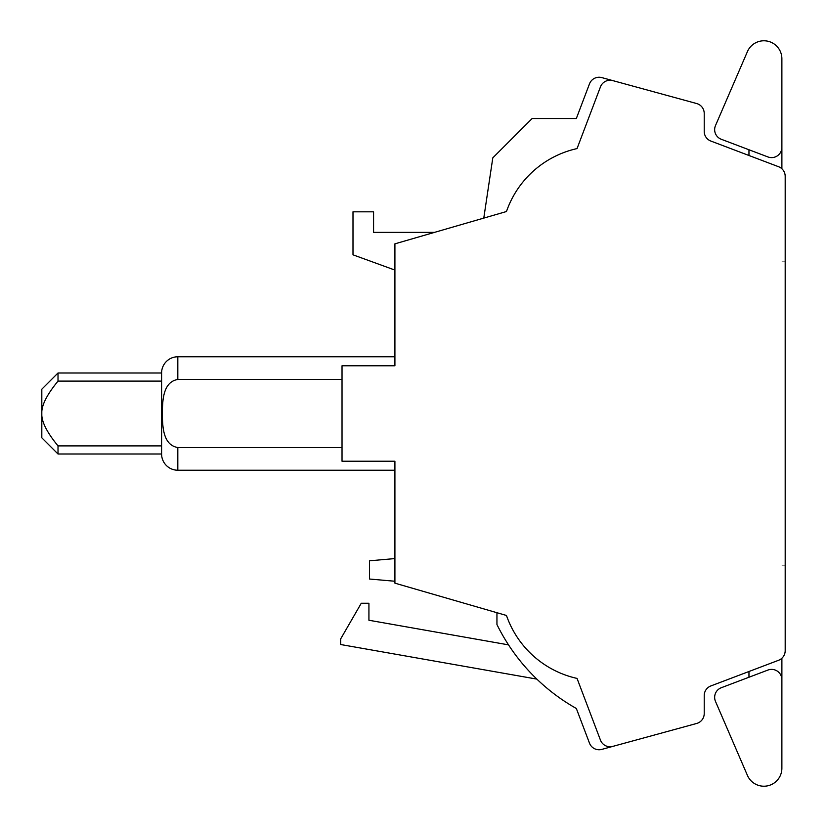<?xml version="1.0" encoding="UTF-8"?>
<svg xmlns="http://www.w3.org/2000/svg" width="827" height="827" viewBox="0 0 827 827"><rect width="100%" height="100%" fill="white"/><g stroke="black" fill="none" stroke-linecap="round" stroke-linejoin="round"><path stroke-width="0.62" stroke-dasharray="4.13 3.1" d="M747.412 51.636L715.5 125.57A10.286 10.286 0 0 0 721.299 139.277L767.942 156.944A10.286 10.286 0 0 0 781.877 147.33L781.877 58.748A17.967 17.967 0 0 0 747.412 51.636M747.412 775.364L715.5 701.43A10.286 10.286 0 0 1 721.299 687.723L767.942 670.056A10.286 10.286 0 0 1 781.877 679.67L781.877 768.252A17.967 17.967 0 0 1 747.412 775.364M536.857 679.112L340.641 644.522L340.641 638.961L361.265 603.255L368.925 603.255L368.925 620.25L508.522 644.864A195.513 195.513 0 0 0 536.857 679.112A195.513 195.513 0 0 1 508.522 644.864M767.942 156.944A10.286 10.286 0 0 0 781.877 147.33L781.887 105.598L781.877 147.33A10.286 10.286 0 0 1 767.942 156.944L748.962 149.759L767.942 156.944M532.143 118.519L492.799 157.864L483.785 218.09L506.475 211.526A96.997 96.997 0 0 1 577.05 148.581L600.454 86.887A10.286 10.286 0 0 1 612.786 80.612L601.808 77.604A10.286 10.286 0 0 0 589.475 83.889L576.336 118.519L532.143 118.519M781.877 679.67A10.286 10.286 0 0 0 767.942 670.056L748.962 677.241L767.942 670.056A10.286 10.286 0 0 1 781.877 679.67L781.877 721.402L781.877 679.67M781.877 721.402L781.887 658.22A10.286 10.286 0 0 1 778.538 660.297A10.286 10.286 0 0 0 785.185 650.673L785.185 565.792L781.887 565.792L785.185 565.792M785.185 261.208L781.887 261.208L785.185 261.208L785.185 176.327A10.286 10.286 0 0 0 778.538 166.703A10.286 10.286 0 0 1 781.887 168.78L781.887 105.598M394.913 270.078L394.913 243.841L394.913 270.078L352.995 254.819L352.995 211.815L373.577 211.815L373.577 232.387L434.423 232.387L394.913 243.841L434.423 232.387M496.944 612.714L506.475 615.474L496.944 612.714L496.944 624.519A195.513 195.513 0 0 0 576.336 708.481L589.475 743.111A10.286 10.286 0 0 0 601.808 749.396L612.786 746.388A10.286 10.286 0 0 1 600.454 740.113A10.286 10.286 0 0 0 612.786 746.388L696.644 723.47A10.286 10.286 0 0 0 704.222 713.546L704.222 695.569A10.286 10.286 0 0 1 710.858 685.945L778.538 660.297A10.286 10.286 0 0 0 785.185 650.673A10.286 10.286 0 0 1 781.887 658.22M748.962 149.759L748.962 155.497L778.538 166.703L748.962 155.497M781.887 168.78A10.286 10.286 0 0 1 785.185 176.327A10.286 10.286 0 0 0 778.538 166.703L710.858 141.055A10.286 10.286 0 0 1 704.222 131.431L704.222 113.454A10.286 10.286 0 0 0 696.644 103.53L612.786 80.612A10.286 10.286 0 0 0 600.454 86.887L577.05 148.581A96.997 96.997 0 0 0 506.475 211.526L483.785 218.09M748.962 671.503L748.962 677.241M41.815 437.803L41.815 389.197M58.014 381.102C46.767 394.82 41.371 405.623 41.815 413.5C41.371 421.377 46.767 432.18 58.014 445.898L161.596 445.898L161.596 381.102L58.014 381.102L58.014 372.998M394.913 558.576L369.462 560.809L369.462 579.024L394.913 581.247L394.913 558.576L394.913 581.247M612.786 80.612A10.286 10.286 0 0 0 600.454 86.887L577.05 148.581A96.997 96.997 0 0 0 506.475 211.526L394.913 243.841L394.913 365.772L342.027 365.772L342.027 461.228L394.913 461.228L394.913 583.159L506.475 615.474A96.997 96.997 0 0 0 577.05 678.419L600.454 740.113L577.05 678.419A96.997 96.997 0 0 1 506.475 615.474A96.997 96.997 0 0 0 577.05 678.419L600.454 740.113A10.286 10.286 0 0 0 612.786 746.388M785.185 650.673L785.185 176.327M161.596 381.102L161.596 372.998M58.014 454.002L58.014 445.898M394.913 365.772L394.913 356.778L394.913 365.772L342.027 365.772L394.913 365.772M161.596 454.002L161.596 445.898M342.027 379.469L177.815 379.469C162.65 381.981 162.547 401.353 162.34 413.5C162.547 425.647 162.65 445.019 177.815 447.531L342.027 447.531L342.027 379.469L342.027 447.531M394.913 461.228L342.027 461.228L394.913 461.228L394.913 470.222L394.913 461.228M177.815 379.469L177.815 356.778M177.815 470.222L177.815 447.531"/><path stroke-width="1.24" d="M747.412 51.636L715.5 125.57A10.286 10.286 0 0 0 721.299 139.277L767.942 156.944A10.286 10.286 0 0 0 781.877 147.33L781.877 58.748A17.967 17.967 0 0 0 747.412 51.636M747.412 775.364L715.5 701.43A10.286 10.286 0 0 1 721.299 687.723L767.942 670.056A10.286 10.286 0 0 1 781.877 679.67L781.877 768.252A17.967 17.967 0 0 1 747.412 775.364M536.857 679.112L340.641 644.522L340.641 638.961L361.265 603.255L368.925 603.255L368.925 620.25L508.522 644.864M781.877 105.598L781.887 168.78M483.785 218.09L492.799 157.864L532.143 118.519L576.336 118.519L589.475 83.889A10.286 10.286 0 0 1 601.808 77.604L696.644 103.53A10.286 10.286 0 0 1 704.222 113.454L704.222 131.431A10.286 10.286 0 0 0 710.858 141.055L778.538 166.703A10.286 10.286 0 0 1 785.185 176.327L785.185 261.208M781.877 721.402L781.887 658.22M394.913 270.078L352.995 254.819L352.995 211.815L373.577 211.815L373.577 232.387L434.423 232.387M785.185 565.792L785.185 650.673A10.286 10.286 0 0 1 778.538 660.297L710.858 685.945A10.286 10.286 0 0 0 704.222 695.569L704.222 713.546A10.286 10.286 0 0 1 696.644 723.47L601.808 749.396A10.286 10.286 0 0 1 589.475 743.111L576.336 708.481A195.513 195.513 0 0 1 496.944 624.519L496.944 612.714M748.962 155.497L748.962 149.759M748.962 677.241L748.962 671.503M58.014 445.898C46.767 432.18 41.371 421.377 41.815 413.5C41.371 405.623 46.767 394.82 58.014 381.102L161.596 381.102L161.596 372.998L58.014 372.998L41.815 389.197L41.815 437.803L58.014 454.002L161.596 454.002L161.596 445.898L58.014 445.898L58.014 454.002M58.014 372.998L58.014 381.102M394.913 558.576L369.462 560.809L369.462 579.024L394.913 581.247M612.786 746.388A10.286 10.286 0 0 1 600.454 740.113L577.05 678.419A96.997 96.997 0 0 1 506.475 615.474L394.913 583.159L394.913 461.228L342.027 461.228L342.027 365.772L394.913 365.772L394.913 243.841L506.475 211.526A96.997 96.997 0 0 1 577.05 148.581L600.454 86.887A10.286 10.286 0 0 1 612.786 80.612M785.185 176.327L785.185 650.673M161.596 381.102L161.596 445.898M394.913 356.778L177.815 356.778L177.815 379.469L342.027 379.469M161.596 372.998A16.22 16.22 0 0 1 177.815 356.778M342.027 447.531L177.815 447.531L177.815 470.222A16.22 16.22 0 0 1 161.596 454.002M177.815 447.531C162.65 445.019 162.547 425.647 162.34 413.5C162.547 401.353 162.65 381.981 177.815 379.469M177.815 470.222L394.913 470.222"/></g></svg>
